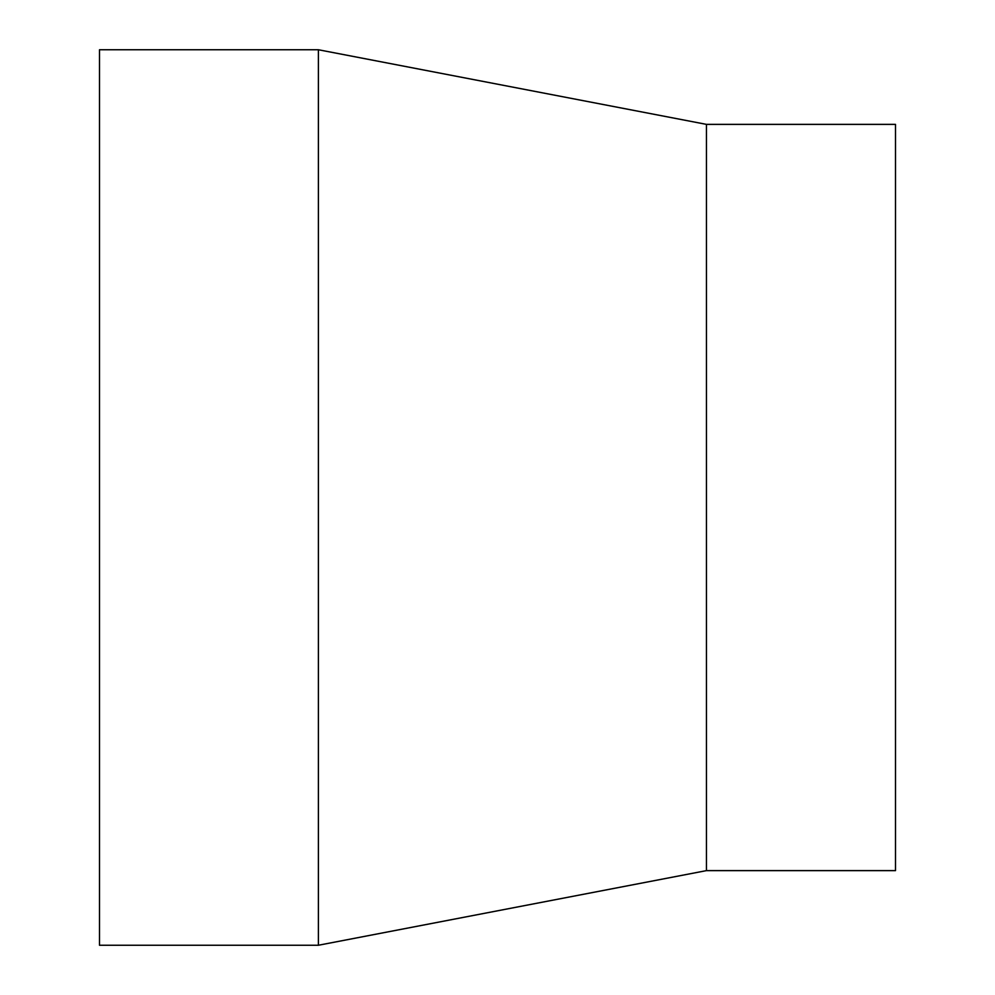 <?xml version="1.0" encoding="UTF-8"?>
<svg xmlns="http://www.w3.org/2000/svg" width="995" height="995" viewBox="0 0 995 995"><rect width="100%" height="100%" fill="white"/><g stroke="black" fill="none" stroke-linecap="round" stroke-linejoin="round"><path stroke-width="1.49" d="M706.45 870.625L895.5 870.625L895.5 124.375L706.45 124.375L706.45 870.625L318.4 945.25L99.5 945.25L99.5 49.75L318.4 49.75L318.4 945.25M706.45 124.375L318.4 49.75"/></g></svg>
